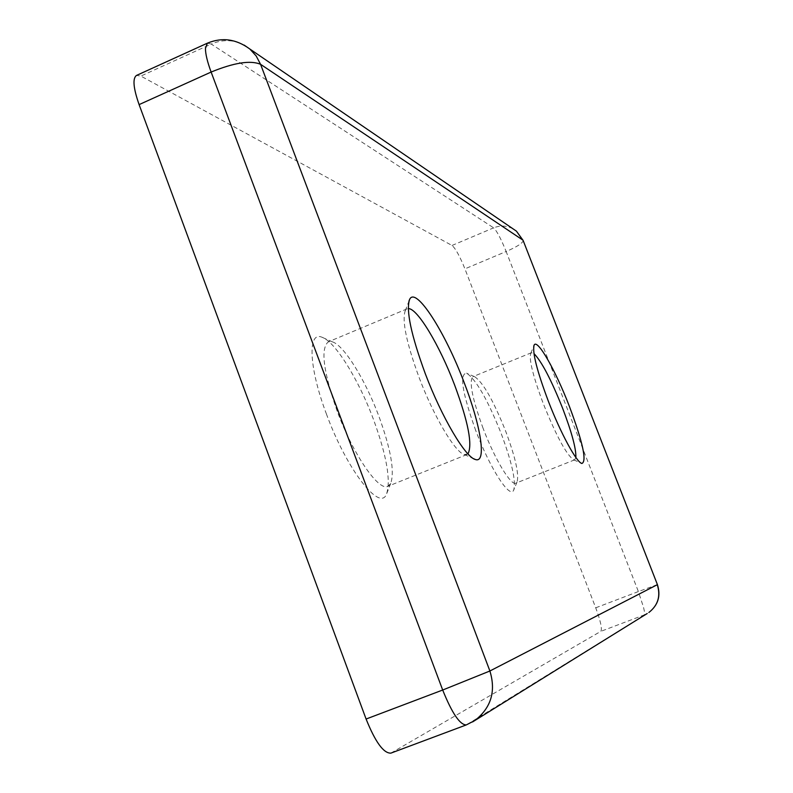 <?xml version="1.0" encoding="UTF-8"?>
<svg xmlns="http://www.w3.org/2000/svg" width="793" height="793" viewBox="0 0 793 793"><rect width="100%" height="100%" fill="white"/><g stroke="black" fill="none" stroke-linecap="round" stroke-linejoin="round"><path stroke-width="0.59" stroke-dasharray="3.96 2.97" d="M475.79 430.678C462.289 393.001 459.216 373.83 466.571 373.176C475.969 379.302 487.497 399.394 501.156 433.454C511.991 462.567 516.174 481.45 513.686 490.114C510.137 499.471 490.104 468.653 475.79 430.678M483.125 428.408C472.142 398.274 468.762 381.017 472.975 376.645L474.581 376.675C482.917 382.147 493.266 400.267 505.617 431.045C515.42 457.343 519.227 474.333 517.036 482.015L515.896 483.155C511.069 486.109 494.812 459.276 483.125 428.408M326.547 414.342C308.864 367.783 307.416 331.038 321.829 337.174C335.013 341.248 358.644 379.56 373.493 419.477C386.716 455.806 391.048 480.707 386.478 494.178C379.807 511.971 346.71 469.486 326.547 414.342M337.223 411.28C323.286 371.491 320.342 348.335 328.381 341.813L332.485 341.872C344.122 345.421 365.404 380.035 378.856 416.166C390.83 449.036 394.785 471.439 390.731 483.393L387.866 486.307C378.727 491.601 353.113 454.488 337.223 411.28M575.877 457.472L574.677 459.831L573.666 459.821C566.638 455.073 556.567 436.487 543.453 404.063C533.154 376.616 528.911 359.735 530.735 353.43L531.459 352.716L533.957 353.589M467.939 453.883L464.321 454.528C455.162 452.436 433.771 416.494 419.14 377.587C406.422 342.794 401.803 320.501 405.263 310.707L408.296 308.616M390.89 753.132L600.836 631.347C602.293 628.859 600.588 621.018 595.721 607.815L464.926 268.857C459.801 256.159 455.499 248.358 452.02 245.463L140.847 76.078L136.515 75.424M657.407 584.6L638.375 591.558L506.152 251.52C517.115 246.742 522.785 243.084 523.172 240.557M472.598 721.927L466.72 724.703L647.217 613.514M512.883 228.731C506.658 225.519 500.244 225.222 493.633 227.849L211.225 44.061C222.575 39.204 233.568 39.551 244.185 45.112M595.721 607.815L638.375 591.558L643.549 607.379C644.63 611.869 644.808 614.406 644.094 614.981L600.836 631.347M452.02 245.463L493.633 227.849C496.834 230.882 501.007 238.772 506.152 251.52L464.926 268.857M391.395 752.894L466.72 724.703M207.369 43.179L211.225 44.061L140.847 76.078M474.581 376.675L466.571 373.176M332.485 341.872L321.829 337.174M531.459 352.716L472.975 376.645M407.096 308.854L328.381 341.813M530.735 353.43L533.858 345.768M405.263 310.707L408.96 301.112M517.036 482.015L513.686 490.114M390.731 483.393L386.478 494.178M574.677 459.831L515.896 483.155M466.928 454.558L387.866 486.307M573.666 459.821L581.239 463.181M464.321 454.528L473.679 458.741"/><path stroke-width="1.19" d="M533.957 353.589C541.599 361.38 551.135 379.569 562.564 408.127C571.753 432.284 576.194 448.729 575.877 457.472M408.296 308.616C417.296 307.962 439.768 345.679 454.667 385.15C468.296 422.074 472.717 444.982 467.939 453.883M548.409 401.357C536.911 370.747 532.153 351.993 534.125 345.124C537.228 338.125 555.566 370.4 569.265 406.046C582.815 442.246 587.028 461.387 581.884 463.469C576.57 462.488 560.701 433.305 548.409 401.357M425.296 373.711C411.071 334.844 405.847 310.073 409.624 299.407C415.75 285.906 445.141 331.999 464.093 382.424C480.836 425.534 487.011 463.766 475.344 459.484C465.422 457.313 441.671 417.207 425.296 373.711M366.088 719.033C375.367 742.089 383.624 753.449 390.89 753.132L466.284 724.921C459.91 724.891 452.05 713.254 442.692 690.029L366.088 719.033L139.102 104.607L211.126 72.054L442.692 690.029L489.896 670.997C496.081 691.238 491.135 707.703 475.047 720.391L472.598 721.927M244.185 45.112L249.835 49.017C236.215 39.006 222.06 37.053 207.369 43.179L136.515 75.424C132.451 78.319 133.313 88.043 139.102 104.607M523.172 240.557L657.407 584.6C660.985 595.91 658.131 605.198 648.852 612.503L648.852 612.503C658.041 605.287 660.837 596.019 657.268 584.709L489.896 670.997L260.58 64.322C250.588 60.06 234.104 62.637 211.126 72.054C207.369 61.874 205.476 54.013 205.437 48.452L207.369 43.179M647.217 613.514L475.047 720.391L466.72 724.703M657.417 584.61L523.093 240.368L516.421 231.15L249.835 49.017L256.149 55.926L260.58 64.322L522.785 240.051L516.421 231.15L512.883 228.731M533.858 345.768L534.125 345.124M408.96 301.112L409.624 299.407M581.239 463.181L581.884 463.469M473.679 458.741L475.344 459.484"/></g></svg>
